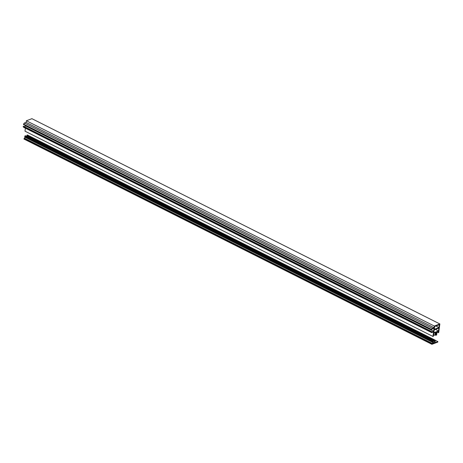 <?xml version="1.0" encoding="UTF-8"?>
<svg xmlns="http://www.w3.org/2000/svg" width="463" height="463" viewBox="0 0 463 463"><rect width="100%" height="100%" fill="white"/><g stroke="black" fill="none" stroke-linecap="round" stroke-linejoin="round"><path stroke-width="0.69" d="M23.561 124.593L24.36 123.008L26.154 122.452L26.374 120.768L31.918 118.678L439.85 323.95L438.733 332.422L438.38 332.689L438.287 331.601L437.026 332.075L436.632 335.05L436.192 335.218L435.469 334.853L436.192 335.218L436.134 334.46L435.556 334.17L436.134 334.46L436.406 333.58L435.683 333.215L436.406 333.58L436.58 332.243L435.77 332.55L435.428 335.125L434.948 335.31L435.289 332.729L433.773 333.302L433.6 334.639L434.948 335.31L433.6 334.627L433.385 336.277L432.94 336.445L25.008 131.174L432.94 336.445L433.547 331.832L431.719 332.642L23.196 126.793L23.237 126.376L23.549 126.237L23.196 126.793L23.787 127.371L431.719 332.642L23.196 126.793L431.128 332.058L431.458 331.485L431.962 331.977L433.623 331.236L25.691 125.971L24.279 126.596L25.691 125.971L433.623 331.236L434.01 328.319L432.378 328.823L431.499 329.864L432.297 328.279L434.091 327.723L434.311 326.039L439.85 323.95L438.658 332.619L437.17 332.023L438.363 332.625L438.287 331.601L437.026 332.075L436.632 335.05L436.192 335.218L436.58 332.243L435.77 332.55L435.428 335.125L434.948 335.31L435.289 332.729L433.773 333.302L433.657 335.397L432.94 336.445L433.547 331.832L431.719 332.642L431.082 331.884L431.337 331.491L431.962 331.977L433.623 331.236L434.01 328.319L432.378 328.823L431.452 329.853L431.481 329.39L23.549 124.119L23.515 124.582L431.389 329.76M437.124 332.04L438.368 332.665M25.008 131.174L25.401 128.187L25.008 131.174M438.507 330.952L438.878 328.128L434.225 329.882L433.854 332.706L438.507 330.952L435.457 329.419L438.507 330.952L438.878 328.128L434.225 329.882L433.854 332.706L438.507 330.952M438.959 327.532L439.329 324.708L434.676 326.461L434.306 329.286L438.959 327.532L435.909 325.998L438.959 327.532L439.329 324.708L434.676 326.461L434.306 329.286L438.959 327.532M431.423 331.473L23.549 126.237M431.481 329.39L23.549 124.119L24.36 123.008L432.297 328.279L431.481 329.39M432.297 328.279L24.36 123.008L26.154 122.452L434.091 327.723L432.297 328.279M434.091 327.723L26.154 122.452L26.374 120.768L434.311 326.039L434.091 327.723M434.311 326.039L26.374 120.768L31.918 118.678L439.85 323.95L434.311 326.039M23.966 139.05L431.904 344.322L437.813 342.093L437.876 341.596L435.017 342.678L435.336 340.247L434.931 340.403L434.607 342.828L433.021 343.43L433.339 341L432.72 341.844L432.616 343.581L431.967 343.824L431.904 344.322L23.966 139.05L24.035 138.559L431.967 343.824L24.035 138.559L24.678 138.31L432.616 343.581L24.678 138.31L24.828 137.175L432.766 342.441L24.828 137.175L24.788 136.579L432.72 341.844L24.788 136.579L25.002 135.885L432.934 341.156L25.002 135.885L25.407 135.734L433.339 341L25.407 135.734L24.788 136.579L24.678 138.31L24.035 138.559L23.966 139.05M433.16 342.099L434.607 342.828L433.16 342.099M26.819 136.446L434.757 341.688L26.825 136.423L27.039 135.728L434.971 341L27.039 135.728L26.993 135.132L434.931 340.403L26.993 135.132L27.398 134.982L435.336 340.247L27.398 134.982L26.993 135.132L26.819 136.446M435.342 340.322L437.876 341.596L435.342 340.322M431.904 344.322L437.813 342.093L437.876 341.596L435.017 342.678L435.336 340.247L434.931 340.403L434.607 342.828L433.021 343.43L433.339 341L432.934 341.156L432.616 343.581L431.967 343.824L431.904 344.322M438.426 332.741L437.072 332.058M431.452 329.853L23.515 124.582M23.52 126.22L431.458 331.485"/></g></svg>
